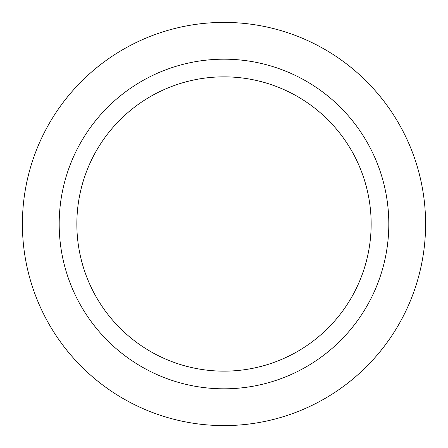 <?xml version="1.0" encoding="UTF-8"?>
<svg xmlns="http://www.w3.org/2000/svg" width="448" height="448" viewBox="0 0 448 448"><rect width="100%" height="100%" fill="white"/><g stroke="black" fill="none" stroke-linecap="round" stroke-linejoin="round"><path stroke-width="0.67" d="M224 76.849A147.151 147.151 0 0 1 371.151 224A147.151 147.151 0 0 1 224 371.151A147.151 147.151 0 0 1 76.849 224A147.151 147.151 0 0 1 224 76.849M224 59.186A164.814 164.814 0 0 0 59.186 224A164.814 164.814 0 0 0 224 388.814A164.814 164.814 0 0 0 388.814 224A164.814 164.814 0 0 0 224 59.186M224 425.6A201.6 201.6 0 0 1 22.4 224A201.6 201.6 0 0 1 224 22.4A201.6 201.6 0 0 1 425.6 224A201.6 201.6 0 0 1 224 425.6A201.6 201.6 0 0 0 425.6 224A201.6 201.6 0 0 0 224 22.4A201.6 201.6 0 0 1 425.6 224A201.6 201.6 0 0 1 224 425.6"/></g></svg>
